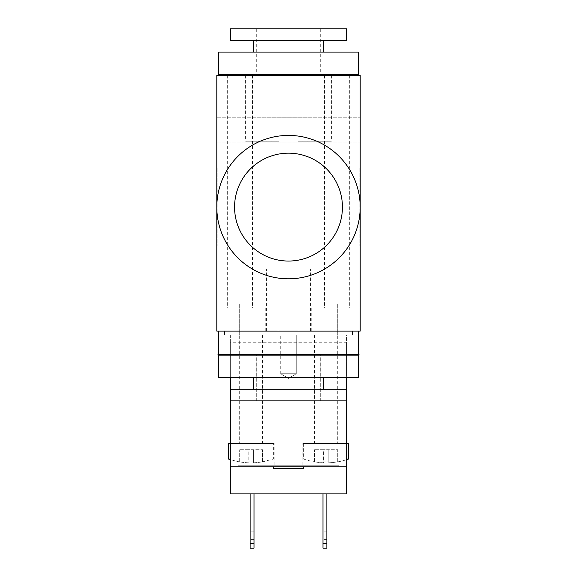 <?xml version="1.0" encoding="UTF-8"?>
<svg xmlns="http://www.w3.org/2000/svg" width="577" height="577" viewBox="0 0 577 577"><rect width="100%" height="100%" fill="white"/><g stroke="black" fill="none" stroke-linecap="round" stroke-linejoin="round"><path stroke-width="0.43" stroke-dasharray="2.88 2.16" d="M288.5 354.379L217.969 354.379L359.031 354.379L217.969 354.379L218.741 355.158L358.259 355.158L218.741 355.158L358.259 355.158L359.031 354.379L288.5 354.379M288.5 400.885L230.367 400.885L346.633 400.885L230.367 400.885L230.367 389.259L346.633 389.259L230.367 389.259L346.633 389.259L346.633 400.885L288.5 400.885M358.259 355.158L358.259 377.632L218.741 377.632L358.259 377.632L218.741 377.632L218.741 355.158M288.5 75.356L219.52 75.356L288.5 75.356M218.741 74.577L358.259 74.577M288.5 28.85L256.722 28.85L288.5 28.85M230.367 28.85L346.633 28.85M230.367 40.477L346.633 40.477M288.5 40.477L253.62 40.477L288.5 40.477M288.5 52.103L253.62 52.103L288.5 52.103M218.741 52.103L358.259 52.103M216.808 129.609L216.808 142.014L216.808 129.609M360.192 129.609L360.192 142.014L360.192 129.609M250.908 335.006L262.535 335.006L250.908 335.006M250.908 304L239.282 304L250.908 304M326.092 335.006L337.718 335.006L326.092 335.006M326.092 304L314.465 304L326.092 304M224.554 335.006L352.446 335.006L224.554 335.006L224.554 331.126L352.446 331.126L352.446 335.006L352.446 331.126L224.554 331.126L224.554 335.006M360.192 75.356L216.808 75.356L216.808 331.126L360.192 331.126L360.192 75.356M336.939 75.356L349.345 75.356L336.939 75.356M336.939 307.88L311.753 307.88L360.192 307.88L336.939 307.88L336.939 331.126L360.192 331.126L360.192 307.88L360.192 331.126L311.753 331.126L336.939 331.126L336.939 307.88M240.061 75.356L227.655 75.356L240.061 75.356M240.061 307.88L265.247 307.88L216.808 307.88L216.808 331.126L265.247 331.126L216.808 331.126L216.808 307.88L240.061 307.88L240.061 331.126L240.061 307.88M298.186 75.356L331.386 75.356L298.186 75.356M298.186 141.235L331.386 141.235L298.186 141.235M278.814 75.356L245.614 75.356L278.814 75.356M278.814 141.235L245.614 141.235L278.814 141.235M282.687 331.126L298.965 331.126L282.687 331.126M282.687 269.12L266.408 269.12L282.687 269.12M294.313 331.126L310.592 331.126L294.313 331.126M294.313 269.12L278.035 269.12L294.313 269.12M288.5 331.126L358.259 331.126L288.5 331.126M217.19 168.361L217.19 245.874L217.19 168.361L216.808 168.361L216.808 245.874L217.19 245.874L216.808 245.874L216.808 168.361L217.19 168.361M359.81 168.361L359.81 245.874L359.81 168.361L360.192 168.361L359.81 168.361M360.192 245.874L360.192 168.361L360.192 245.874L359.81 245.874L360.192 245.874M303.617 468.315L273.383 468.315M303.617 466.764L273.383 466.764L303.617 466.764M328.803 462.783L328.803 449.714L337.718 449.714L323.38 449.714L328.803 449.714L328.803 462.783A67.069 67.069 0 0 0 337.718 461.824A67.069 67.069 0 0 1 328.803 462.783L328.803 461.824A66.11 66.11 0 0 1 323.38 461.824L323.38 449.714L314.465 449.714L323.38 449.714L323.38 462.783A67.069 67.069 0 0 1 314.465 461.824L314.465 449.714L314.465 461.824A67.069 67.069 0 0 0 323.38 462.783L323.38 461.824A66.11 66.11 0 0 0 328.803 461.824L328.803 462.783M337.718 461.824L337.718 449.714L337.718 461.824M253.62 462.783L253.62 449.714L262.535 449.714L248.197 449.714L253.62 449.714L253.62 462.783A67.069 67.069 0 0 0 262.535 461.824A67.069 67.069 0 0 1 253.62 462.783L253.62 461.824A66.11 66.11 0 0 1 248.197 461.824L248.197 449.714L239.282 449.714L248.197 449.714L248.197 462.783A67.069 67.069 0 0 1 239.282 461.824L239.282 449.714L239.282 461.824A67.069 67.069 0 0 0 248.197 462.783L248.197 461.824A66.11 66.11 0 0 0 253.62 461.824L253.62 462.783M262.535 461.824L262.535 449.714L262.535 461.824M262.924 443.518L238.892 443.518L262.924 443.518L262.924 335.006L238.892 335.006L262.924 335.006M239.282 443.518L262.535 443.518L239.282 443.518L239.282 304L262.535 304L239.282 304L239.282 335.006M228.434 459.018L230.324 459.018M228.434 443.518L273.383 443.518L230.324 443.518L230.324 466.764L230.324 443.518L274.162 443.518L230.324 443.518M314.076 443.518L338.108 443.518L314.076 443.518L314.076 335.006L338.108 335.006L314.076 335.006M337.718 443.518L314.465 443.518L337.718 443.518L337.718 304L314.465 304L337.718 304L337.718 335.006M348.566 459.018L346.582 459.018M348.566 443.518L303.617 443.518L346.582 443.518L346.582 493.898L230.324 493.898L230.324 466.764L346.582 466.764L338.829 466.764L338.829 465.213L338.829 466.764L338.829 465.213L238.07 465.213L238.07 466.764L238.07 465.213L338.829 465.213L326.092 465.213L338.829 465.213L338.829 466.764L238.07 466.764L238.07 465.213L250.908 465.213L238.07 465.213L238.07 466.764L346.582 466.764L346.582 443.518L326.092 443.518L346.582 443.518M326.863 548.15L326.863 543.722L322.99 543.722L322.99 548.15M254.01 548.15L254.01 543.722L250.137 543.722L250.137 548.15M326.863 535.752L326.863 531.871L326.863 535.752M322.99 535.752L322.99 531.871L322.99 535.752M254.01 535.752L254.01 531.871L254.01 535.752M250.137 535.752L250.137 531.871L250.137 535.752M250.137 493.898L254.01 493.898L250.137 493.898L250.137 543.722M254.01 493.898L254.01 543.722M322.99 493.898L326.863 493.898L322.99 493.898L322.99 543.722M326.863 493.898L326.863 543.722M230.324 342.752L230.324 335.006L346.582 335.006L346.582 342.752L230.324 342.752L230.324 466.764L346.582 466.764L346.582 342.752M230.324 377.632L230.324 335.006L346.582 335.006L346.582 377.632M296.253 335.006L296.253 373.759L296.253 335.006L280.747 335.006L296.253 335.006L280.747 335.006L296.253 335.006L280.747 335.006L296.253 335.006L296.253 373.759L280.747 373.759L296.253 373.759L280.747 373.759L288.5 378.418L280.747 373.759L296.253 373.759L280.747 373.759L296.253 373.759L288.5 378.418L280.747 373.759L280.747 335.006M326.092 465.213L302.838 465.213L326.092 465.213L326.092 443.518L302.838 443.518L326.092 443.518L326.092 465.213M250.908 465.213L274.162 465.213L250.908 465.213L250.908 443.518L250.908 465.213M230.324 466.764L238.07 466.764L230.324 466.764M346.582 389.259L346.582 400.885M320.278 400.885L320.278 354.379L320.278 400.885M256.722 400.885L256.722 354.379L256.722 400.885M323.38 389.259L323.38 377.632M253.62 389.259L253.62 377.632M256.722 28.85L256.722 75.356M320.278 28.85L320.278 75.356M216.808 117.21L360.192 117.21L216.808 117.21M216.808 142.014L360.192 142.014L216.808 142.014M262.535 335.006L262.535 443.518M314.465 335.006L314.465 443.518M349.345 75.356L349.345 307.88M324.541 75.356L324.541 307.88M252.459 75.356L252.459 307.88M227.655 75.356L227.655 307.88M264.994 75.356L264.994 141.235M331.386 75.356L331.386 141.235M245.614 75.356L245.614 141.235M312.006 75.356L312.006 141.235M298.965 331.126L298.965 269.12M266.408 331.126L266.408 269.12M310.592 331.126L310.592 269.12M278.035 331.126L278.035 269.12M218.741 331.126L218.741 354.379M358.259 331.126L358.259 354.379M265.247 331.126L265.247 307.88M311.753 331.126L311.753 307.88M262.542 461.874L273.383 459.018L273.383 443.518M239.275 461.874L230.324 459.66M303.617 443.518L303.617 459.018A67.12 67.12 0 0 0 314.458 461.874M337.725 461.874A67.12 67.12 0 0 0 346.582 459.689M326.863 531.871L322.99 531.871M326.863 539.625L322.99 539.625M254.01 531.871L250.137 531.871M254.01 539.625L250.137 539.625M274.162 465.213L274.162 443.518M302.838 465.213L302.838 443.518M296.253 373.759L288.5 378.418L296.253 373.759M238.892 443.518L238.892 335.006M338.108 443.518L338.108 335.006"/><path stroke-width="0.87" d="M217.969 354.379L359.031 354.379L358.259 355.158L218.741 355.158L217.969 354.379M230.367 400.885L346.633 400.885L346.633 389.259L230.367 389.259L230.367 400.885M218.741 355.158L218.741 377.632L358.259 377.632L358.259 355.158M357.48 75.356L358.259 74.577L218.741 74.577L219.52 75.356M288.5 28.85L230.367 28.85L230.367 40.477L346.633 40.477L346.633 28.85L288.5 28.85M358.259 74.577L358.259 52.103L218.741 52.103L218.741 74.577M360.192 207.114A71.692 71.692 0 0 1 288.5 278.814A71.692 71.692 0 0 1 216.808 207.114A71.692 71.692 0 0 1 288.5 135.422A71.692 71.692 0 0 1 360.192 207.114L360.192 331.126L216.808 331.126L216.808 75.356L360.192 75.356L360.192 207.114M273.383 466.764L273.383 468.315L303.617 468.315L303.617 466.764M230.324 459.018L228.434 459.018L230.324 459.66M230.324 443.518L228.434 443.518L228.434 459.018M346.582 459.018L348.566 459.018L348.566 443.518L346.582 443.518M322.99 548.15L322.99 543.722L326.863 543.722L326.863 548.15L322.99 548.15M254.01 543.722L254.01 548.15L250.137 548.15L250.137 543.722L254.01 543.722L254.01 493.898M250.137 493.898L250.137 543.722M322.99 493.898L322.99 543.722M326.863 493.898L326.863 543.722M230.324 466.764L230.324 493.898L346.582 493.898L346.582 466.764L230.324 466.764L230.324 377.632M346.582 377.632L346.582 389.259M346.582 400.885L346.582 466.764M234.565 207.114A53.935 53.935 0 0 0 288.5 261.049A53.935 53.935 0 0 0 342.435 207.114A53.935 53.935 0 0 0 288.5 153.179A53.935 53.935 0 0 0 234.565 207.114M323.38 389.259L323.38 377.632M253.62 389.259L253.62 377.632M253.62 40.477L253.62 52.103M323.38 40.477L323.38 52.103M218.741 331.126L218.741 354.379M358.259 331.126L358.259 354.379M346.582 459.689A67.12 67.12 0 0 0 348.566 459.018"/></g></svg>
